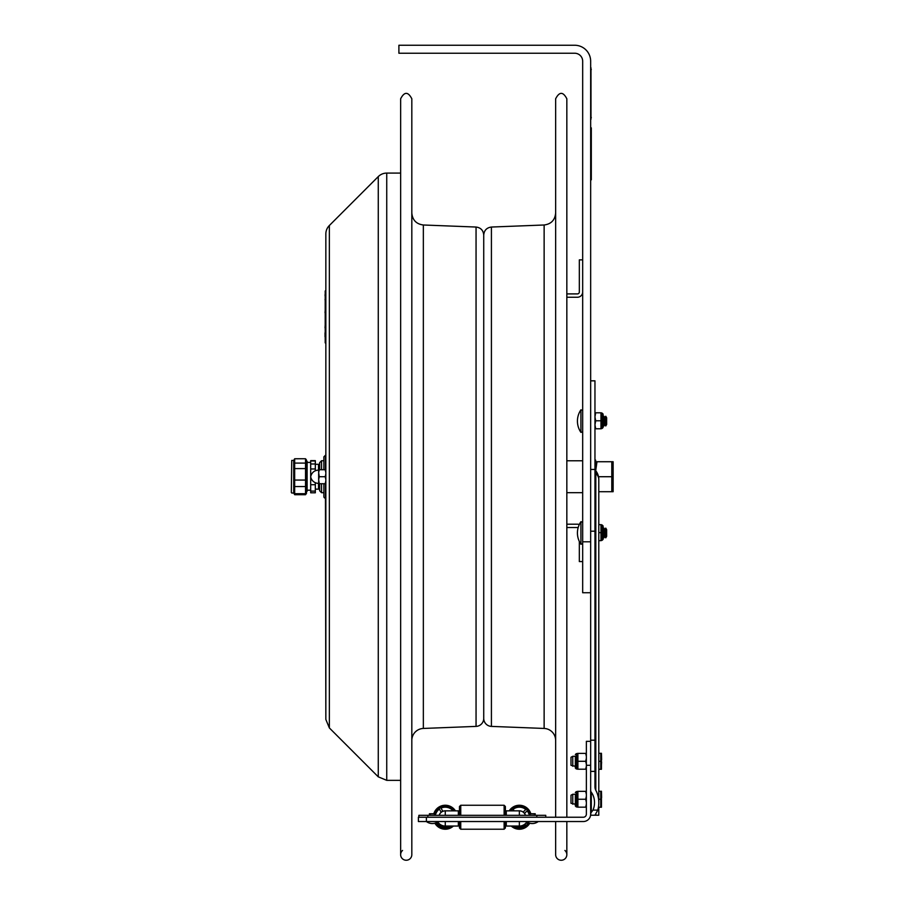 <?xml version="1.0" encoding="UTF-8"?>
<svg xmlns="http://www.w3.org/2000/svg" width="905" height="905" viewBox="0 0 905 905"><rect width="100%" height="100%" fill="white"/><g stroke="black" fill="none" stroke-linecap="round" stroke-linejoin="round"><path stroke-width="1.36" d="M594.958 471.641A3.993 2.828 180 0 0 595.807 473.383A14.209 10.046 180 0 1 598.793 479.548L598.793 802.611A20.091 14.209 -90 0 0 595.807 790.28A5.645 3.993 90 0 1 594.958 786.807L594.958 380.835L590.66 380.835L590.66 469.435L590.66 61.235A15.985 15.985 0 0 0 574.686 45.25L398.901 45.25L398.901 53.237L574.686 53.237A7.987 7.987 0 0 1 582.673 61.235L582.673 541.79L590.66 541.79M582.673 541.79L582.673 592.741L590.66 592.741M579.336 291.987A1.923 1.923 0 0 1 577.413 293.91A1.923 1.923 0 0 0 579.336 291.987L579.336 259.871L582.673 259.871M566.835 527.536L577.413 527.536A1.923 1.923 0 0 1 578.148 527.683M577.413 524.199L566.835 524.199L577.413 524.199A5.26 5.26 0 0 1 579.302 524.549M579.336 541.473L579.336 561.575L582.673 561.575M577.413 293.91L566.835 293.91M566.835 297.247L577.413 297.247A5.26 5.26 0 0 0 582.673 291.987M613.138 486.29L613.138 467.15M595.648 470.611L595.648 460.215L595.015 459.57L595.015 468.982M595.705 470.691L596.995 461.731L613.126 461.731L613.138 491.698L611.791 491.709L613.126 491.709M611.791 461.731L611.791 491.709L598.793 491.709M598.51 476.72L611.791 476.72M596.995 461.731L595.648 461.742M598.793 802.611A20.091 14.209 -90 0 1 597.775 810.111L594.958 815.224L590.66 815.224L590.852 812.939L592.979 810.111A14.028 9.921 90 0 0 594.517 802.611A14.028 9.921 90 0 0 591.293 792.26A2.715 1.923 90 0 1 590.66 790.257L590.66 814.195A7.353 7.353 0 0 1 583.318 821.536L426.391 821.536A9.921 9.921 0 0 0 438.371 821.536M595.807 790.28L595.807 470.826L594.958 468.371M594.958 815.224L598.793 815.224L595.807 815.224L595.807 813.584M594.958 469.435L590.66 469.435L590.66 790.257M506.291 821.536L506.291 826.05L519.357 826.05L519.357 821.536M445.271 821.536L445.271 826.05A8.801 8.801 0 0 1 437.816 821.932M426.391 817.238L418.393 817.238L418.393 821.536L426.391 821.536L426.391 817.238L583.318 817.238A3.054 3.054 0 0 0 586.361 814.195L586.361 765.291L590.66 765.291M458.349 821.536L458.349 826.05L445.271 826.05M586.361 741.319L590.66 741.319L586.361 741.319L586.361 765.291M526.812 821.932A8.801 8.801 0 0 1 519.357 826.05A8.801 8.801 0 0 0 526.812 821.932M460.747 815.326L460.747 805.258L459.469 806.536L459.469 815.326M459.469 821.536L459.469 827.951L460.747 829.229L504.119 829.229L504.119 821.536M460.747 821.536L460.747 829.229M460.747 805.258L504.119 805.258L505.397 806.536L505.397 815.326M505.397 821.536L505.397 827.951L504.119 829.229M504.119 805.258L504.119 815.326M438.224 822.521L437.138 823.165L438.224 822.521M436.131 822.815A10.702 10.702 0 0 0 451.369 826.05M453.869 810.857A10.702 10.702 0 0 0 435.147 813.765M455.419 810.857A11.98 11.98 0 0 0 433.8 813.765M434.898 823.233A11.98 11.98 0 0 0 453.405 826.05M441.221 812.271L439.355 809.104A10.068 10.068 0 0 0 435.78 813.9A10.068 10.068 0 0 1 439.355 809.104L441.221 812.271A6.403 6.403 0 0 0 439.163 815.326M442.873 811.299L440.995 808.131L442.873 811.299A6.403 6.403 0 0 1 445.814 810.857M437.138 823.165A10.068 10.068 0 0 0 449.547 826.356M453.054 810.857A10.068 10.068 0 0 0 440.995 808.131M527.129 810.835L524.515 813.437L527.129 810.835A10.068 10.068 0 0 1 528.859 813.9M527.129 823.652L526.224 822.758L527.129 823.652A10.068 10.068 0 0 0 527.909 822.555M525.454 815.326A6.38 6.38 0 0 0 519.357 810.857A6.38 6.38 0 0 1 525.454 815.326A6.403 6.403 0 0 0 524.515 813.437M514.334 810.857L512.954 809.477L514.334 810.857M523.158 812.079L525.771 809.477A10.068 10.068 0 0 0 512.954 809.477A10.068 10.068 0 0 1 525.771 809.477L523.158 812.079A6.403 6.403 0 0 0 518.825 810.857M524.866 824.104L525.771 825.009L524.866 824.104M514.481 826.05A10.068 10.068 0 0 0 525.771 825.009A10.068 10.068 0 0 1 514.481 826.05M529.482 813.765A10.702 10.702 0 0 0 510.771 810.857M513.271 826.05A10.702 10.702 0 0 0 528.497 822.815M530.828 813.765A11.98 11.98 0 0 0 509.221 810.857M511.223 826.05A11.98 11.98 0 0 0 529.742 823.233M519.357 815.326L519.357 810.857L506.291 810.857L506.291 815.326M439.185 815.326A6.38 6.38 0 0 1 445.271 810.857L458.349 810.857L458.349 813.244L459.469 813.244M458.349 815.326L458.349 810.857M545.76 817.238L545.76 815.326L418.879 815.326L418.879 817.238M325.2 299.498L325.2 298.345M325.2 296.783L325.042 294.804M325.2 303.492L325.2 305.732M325.2 300.29L325.042 299.498M325.042 312.757L325.2 310.2M325.042 327.836L325.2 324.906M325.2 342.882L325.845 342.882L325.2 342.882L325.2 294.94L325.845 294.94L325.845 290.946L325.2 290.946L325.2 294.94M325.042 336.807L325.042 332.814M325.2 318.832L325.2 316.252M590.66 179.801L591.304 179.801L591.304 127.865L590.66 127.865L591.304 127.865M580.919 544.256L580.919 521.687L582.673 522.23L580.919 521.687A19.978 19.978 0 0 0 580.919 544.256L582.673 543.713L580.919 544.256M606.644 536.314L606.644 529.629L605.762 528.101L605.762 537.841L606.644 536.314M605.762 537.841L604.868 536.314L604.868 529.629L605.762 528.101M604.868 536.314L603.986 537.841L603.986 528.101L604.868 529.629M603.986 537.841L603.081 536.337L603.092 529.629L603.986 528.101M580.919 432.386L580.919 409.829L582.673 410.372L580.919 409.829A19.978 19.978 0 0 0 580.919 432.386L582.673 431.855L580.919 432.386M606.644 424.445L606.644 417.771L605.762 416.232L605.762 425.984L606.644 424.445M605.762 425.984L604.868 424.445L604.868 417.771L605.762 416.232M604.868 424.445L603.986 425.984L603.986 416.232L604.868 417.771M603.986 425.984L603.092 424.445L603.092 417.771L603.986 416.232M572.763 766.286L572.763 756.297L575.342 756.297L575.342 768.006L575.342 766.286L570.987 765.325L570.987 757.259L572.763 756.297M598.793 761.297L600.739 761.297L600.739 753.299L601.452 753.299L601.452 769.284L600.739 769.284L600.739 761.297M598.793 753.299L600.739 753.299M598.793 769.284L600.739 769.284M572.763 804.24L572.763 794.251L575.342 794.251L575.342 805.959L575.342 804.24L570.987 803.278L570.987 795.212L572.763 794.251M598.793 799.251L600.739 799.251L600.739 791.253L601.452 791.253L601.452 807.237L600.739 807.237L600.739 799.251M598.793 791.253L600.739 791.253M598.42 807.237L600.739 807.237M601.452 800.19L601.452 802.78M586.361 794.318L585.705 791.343L577.899 791.343L577.899 807.158L585.705 807.158L586.361 804.183M586.361 802.226L585.705 799.251L577.899 799.251M585.705 799.251L586.361 796.264M585.705 791.343L586.361 791.343M586.361 807.158L585.705 807.158M586.361 756.365L585.705 753.39L577.899 753.39L577.899 769.205L585.705 769.205L586.361 766.23M586.361 764.273L585.705 761.297L577.899 761.297M585.705 761.297L586.361 758.311M585.705 753.39L586.361 753.39M586.361 769.205L585.705 769.205M603.081 527.706L603.081 532.66L603.081 525.941L602.119 524.979L602.119 540.33L603.081 539.369L603.081 532.66M601.214 540.647L603.081 539.369M598.793 524.662L600.977 524.662L600.977 540.647L598.793 540.647M600.977 532.66L598.793 532.66M603.081 415.836L603.081 420.791L603.081 414.071L602.119 413.121L602.119 428.461L603.081 427.499L603.081 420.791M601.214 428.778L603.081 427.499M600.977 420.791L595.671 420.791L594.958 424.762L595.671 428.778L600.977 428.778L600.977 412.793L594.958 412.793L595.671 412.793L594.958 416.775M594.958 416.809L595.671 420.791M595.671 428.778L594.958 428.778L595.671 428.778M603.081 525.941L601.927 524.979L602.119 540.33M603.081 414.071L601.927 413.121L602.119 428.461M564.924 850.451A5.588 5.588 0 0 1 563.555 859.75A5.588 5.588 0 0 1 555.647 854.659L555.647 821.536M555.647 817.238L555.647 98.781C559.381 91.563 563.102 91.563 566.835 98.781L566.835 817.238M555.647 740.414A11.98 11.98 0 0 0 544.131 728.446L544.131 224.994C551.156 224.078 555.003 220.085 555.647 213.026M411.82 738.661L411.899 739.034A11.98 11.98 0 0 1 423.348 728.446L423.348 224.994L476.053 227.042L476.053 726.398A7.987 7.987 0 0 0 483.734 718.412L483.734 235.029L483.734 718.412A7.987 7.987 0 0 0 491.415 726.398L491.415 227.042L544.131 224.994M400.644 854.659L400.644 98.781C404.365 91.563 408.098 91.563 411.82 98.781L411.82 854.659A5.588 5.588 0 0 1 403.924 859.75A5.588 5.588 0 0 1 402.544 850.451M321.558 469.718L321.558 460.736L323.866 460.736M319.635 483.723L319.635 490.781L321.558 492.705L321.558 483.723M321.558 460.736L319.635 462.659L319.635 469.718M323.866 483.723L323.866 496.585A1.595 1.595 0 0 0 325.461 498.18L325.845 719.452L325.845 233.988A11.98 11.98 0 0 1 329.352 225.515L329.352 727.925L378.267 776.841L378.267 176.599A11.98 11.98 0 0 1 386.74 173.093L386.74 780.348L400.644 780.348M325.461 469.718L325.461 455.26L323.866 456.855L323.866 469.718M325.845 472.636L325.234 469.718L325.845 469.718M325.845 479.639L325.234 476.72L325.845 473.801M325.845 483.723L325.234 483.723L325.845 480.804M318.651 469.718L319.261 469.718L318.651 472.636L318.651 469.718M325.234 469.718L319.261 469.718M318.651 472.636L319.261 476.72L318.651 479.639L318.651 473.801M325.234 476.72L319.261 476.72M318.651 479.639L319.261 483.723L318.651 483.723L318.651 480.804M325.234 483.723L319.261 483.723M318.651 483.372A7.987 7.987 0 0 1 310.664 476.72C311.693 472.546 314.363 470.329 318.651 470.068M590.66 121.474L590.66 65.545M590.988 67.785L590.988 119.234M310.687 476.867L310.687 492.806L315.325 492.806L315.325 491.098L310.687 491.098M315.325 482.693L315.325 491.098M315.325 470.747L315.325 460.645L310.687 460.645L310.687 476.573M306.49 491.279L307.123 491.279L307.123 461.324L306.49 461.324M319.635 489.062L318.515 489.141L318.515 483.372M318.515 470.068L318.515 464.299L319.635 464.378M305.528 486.551L305.528 480.069L294.668 480.069L294.668 458.767L305.528 458.745L306.49 460.068L306.49 493.372L305.528 494.696L305.528 493.689L294.668 493.689L294.668 486.551L305.528 486.551L305.528 493.689M305.528 494.696L294.668 494.696L294.668 493.689M294.668 486.551L294.668 480.069M294.668 458.767L305.528 458.745M294.668 468.598L305.528 468.598L305.528 480.069M291.32 492.467L291.727 460.419L291.32 492.467M291.727 493.021L293.706 493.021L293.706 460.419L291.727 460.419M305.528 458.767L305.528 463.1L294.668 463.1M305.528 468.598L305.528 463.1M591.293 812.418L591.293 792.26M592.979 810.111L597.775 810.111M590.66 531.201L594.958 531.201M590.66 740.2L594.958 740.2M590.66 771.388L594.958 771.388M445.271 815.326L445.271 810.857M427.827 817.238L427.827 815.326M536.812 817.238L536.812 815.326M325.845 338.889L325.2 338.889M590.66 131.859L591.304 131.859M591.304 175.808L590.66 175.808M601.452 764.827L601.61 762.089M576.938 799.251L576.938 806.921L576.293 806.921L576.293 791.581L575.342 792.531L576.938 791.581L576.938 799.251M577.571 753.39L576.938 753.627L576.938 768.967L576.293 768.967L576.293 753.627L575.342 754.578M325.461 498.18L325.461 483.723M591.304 117.48L590.66 117.48M590.66 69.538L591.304 69.538M315.325 484.718L310.687 484.718M315.325 460.973L310.687 460.973M315.325 463.982L310.687 463.982M315.325 468.971L310.687 468.971M582.673 460.769L566.835 460.769M582.673 492.682L566.835 492.682M598.793 479.548A14.209 14.209 0 0 0 595.807 470.826M598.793 815.224L598.793 807.237M435.339 815.326L435.339 813.765L429.423 813.765L430.203 814.545L429.423 813.765L429.423 815.326L429.423 813.765L435.339 813.765L434.547 814.545M530.081 814.545L529.301 813.765L529.301 815.326M534.425 814.545L535.217 813.765L529.301 813.765L535.217 813.765L535.217 815.326L535.217 813.765L534.425 814.545L535.217 813.765M526.269 821.536A9.921 9.921 0 0 0 538.249 821.536M430.203 814.545L429.423 813.765M505.397 813.244L506.291 813.244M601.61 759.702L601.452 753.786M601.61 797.656L601.452 791.739M577.571 807.158L576.938 806.921L577.571 807.158M577.571 791.343L576.938 791.581M576.293 806.921L575.342 805.959L576.293 806.921M577.571 769.205L576.938 768.967M576.938 753.627L576.293 753.627M576.293 768.967L575.342 768.006M601.927 524.979L601.214 524.662M601.927 413.121L601.214 412.793M566.835 854.659L566.835 821.536M491.415 726.398L544.131 728.446M491.415 227.042C486.732 227.664 484.164 230.323 483.734 235.029C483.304 230.323 480.747 227.664 476.053 227.042M423.348 224.994C416.311 224.078 412.476 220.085 411.82 213.026M476.053 726.398L423.348 728.446M321.558 492.705L323.866 492.705M400.644 173.093L386.74 173.093M378.267 776.841L386.74 780.348M329.352 225.515L378.267 176.599M329.352 727.925L325.845 719.452M310.687 462.41L307.123 462.41M310.687 490.193L307.123 490.193M315.325 489.141L318.515 489.141M315.325 464.299L318.515 464.299M293.706 493.021L294.668 494.696M293.706 460.419L294.668 458.745"/></g></svg>
